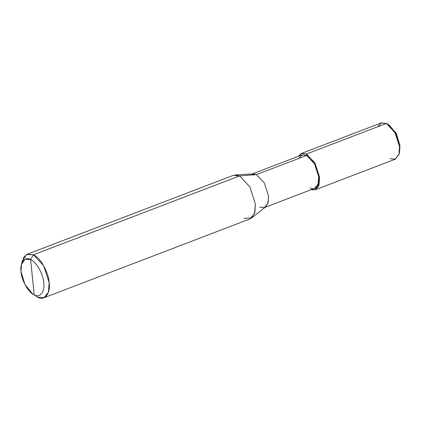 <?xml version="1.0" encoding="UTF-8"?>
<svg xmlns="http://www.w3.org/2000/svg" width="421" height="421" viewBox="0 0 421 421"><rect width="100%" height="100%" fill="white"/><g stroke="black" fill="none" stroke-linecap="round" stroke-linejoin="round"><path stroke-width="0.63" d="M389.957 158.738L395.535 159.054L399.15 153.77L399.518 146.576L395.603 133.741L387.883 124.306L386.373 123.432L306.441 154.012L301.289 153.518L298.257 156.344L301.878 153.333L306.441 154.012L306.588 155.428L306.441 154.012L386.373 123.432L394.924 132.483L399.518 146.576L398.908 154.628L395.108 159.238L315.182 189.818L318.976 185.208L319.592 177.157L314.997 163.069L306.441 154.012L314.997 163.069L319.592 177.157L317.866 187.566L311.035 189.739L315.182 189.818M399.366 152.776L399.95 145.429L395.814 132.747L388.12 124.6M387.883 124.306L389.478 125.384L396.429 133.873L399.95 145.429L399.624 151.902L399.15 153.77M301.289 153.518L381.221 122.932L386.373 123.432L381.389 122.874L377.716 126.742M243.859 218.304L251.658 217.978L254.942 212.152L255.331 203.711L249.821 186.803L239.554 175.941L33.385 254.821L30.612 259.552L25.034 259.241L21.413 264.525L21.05 271.719L24.965 284.554L32.685 293.984L34.196 294.858L30.612 259.552C36.148 261.478 43.379 274.208 43.758 282.696C45.152 291.674 39.895 298.363 34.196 294.858L37.69 297.189L43.873 297.789L48.426 292.258L49.162 282.596L43.647 265.688L33.385 254.821C40.032 257.136 48.704 272.408 49.162 282.596C50.836 293.369 44.526 301.399 37.69 297.189L34.196 294.858C28.66 292.932 21.429 280.207 21.05 271.719C19.655 262.736 24.913 256.047 30.612 259.552L34.196 294.858C39.895 298.363 45.152 291.674 43.758 282.696C43.379 274.208 36.148 261.478 30.612 259.552L33.385 254.821L239.554 175.941L256.436 174.615L306.588 155.428L314.455 163.753L318.681 176.72L318.118 184.124L314.624 188.366L265.141 207.3M309.888 187.908C315.129 191.134 319.965 184.982 318.681 176.72C318.334 168.91 311.682 157.201 306.588 155.428L302.004 154.912L298.626 158.475M259.736 207.095L264.472 207.558L267.966 203.317L268.53 195.907L264.304 182.946L256.436 174.615L264.304 182.946L268.53 195.907L268.23 202.38L265.714 206.848L251.658 217.978M252.358 173.905L301.846 154.97L306.588 155.428L256.436 174.615L239.554 175.941L249.821 186.803L255.331 203.711L254.6 213.373L250.042 218.904L43.873 297.789M21.413 264.525L22.35 260.788L26.691 254.447L33.385 254.821L27.202 254.226L233.371 175.341L239.554 175.941L235.197 174.952L253.095 173.857L256.436 174.615L251.695 174.157M27.202 254.226L23.755 257.284L21.96 262.851M34.196 294.858L37.69 297.189L32.685 293.984"/></g></svg>
